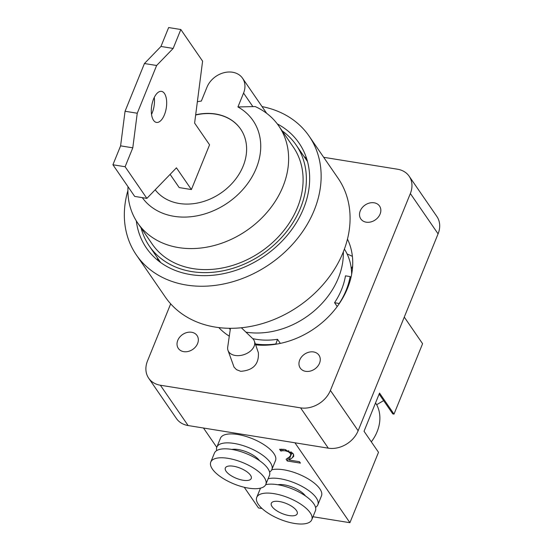 <?xml version="1.0" encoding="UTF-8"?>
<svg xmlns="http://www.w3.org/2000/svg" width="551" height="551" viewBox="0 0 551 551"><rect width="100%" height="100%" fill="white"/><g stroke="black" fill="none" stroke-linecap="round" stroke-linejoin="round"><path stroke-width="0.83" d="M230.428 328.313L227.694 347.213A13.982 9.305 -19.1 0 0 227.969 350.312A13.982 9.305 -19.1 0 0 235.249 355.464A13.982 9.305 -19.1 0 0 249.624 351.717A13.982 9.305 -19.1 0 0 254.39 341.186A13.982 9.305 -19.1 0 0 252.689 338.583L241.366 327.769M254.39 341.186L258.378 352.736C259.06 364.204 253.171 370.396 240.725 371.312L236.537 369.687L234.044 367.131L227.969 350.312M183.745 351.655A11.357 9.009 145.5 0 1 178.324 348.397A11.357 9.009 145.5 0 1 182.574 334.533A11.357 9.009 145.5 0 1 197.038 335.518A11.357 9.009 145.5 0 1 195.667 346.751A11.357 9.009 145.5 0 1 183.745 351.655M366.236 222.184A11.357 9.009 145.5 0 1 360.815 218.926A11.357 9.009 145.5 0 1 365.065 205.062A11.357 9.009 145.5 0 1 379.536 206.046A11.357 9.009 145.5 0 1 378.158 217.28A11.357 9.009 145.5 0 1 366.236 222.184M305.674 371.333A11.357 9.009 145.5 0 1 300.254 368.075A11.357 9.009 145.5 0 1 304.503 354.217A11.357 9.009 145.5 0 1 318.967 355.202A11.357 9.009 145.5 0 1 317.59 366.436A11.357 9.009 145.5 0 1 305.674 371.333M352.385 256.38A78.628 62.38 -34.5 0 0 347.116 253.997M229.292 336.158A78.628 62.38 145.5 0 1 218.83 327.597M347.461 239.093A78.628 62.38 145.5 0 1 332.639 312.252A78.628 62.38 145.5 0 1 255.664 344.864M323.678 157.304L397.491 169.219A24.464 19.409 145.5 0 1 409.166 176.23A24.464 19.409 145.5 0 1 410.35 193.539L330.4 390.425A24.464 19.409 145.5 0 1 300.584 407.864L160.369 385.225A24.464 19.409 145.5 0 1 148.694 378.213A24.464 19.409 145.5 0 1 147.51 360.898L170.679 303.842M410.35 193.539L438.079 233.851A24.464 19.409 -34.5 0 0 436.902 216.543L409.166 176.23M438.079 233.851L358.136 430.737L330.4 390.425M300.584 407.864L328.32 448.177A24.464 19.409 -34.5 0 0 358.136 430.737M328.32 448.177L188.105 425.537L160.369 385.225M148.694 378.213L176.43 418.519A24.464 19.409 -34.5 0 0 188.105 425.537M294.93 442.784L349.913 522.699L378.503 452.302L364.032 431.268L379.536 393.083L394.006 414.118L422.589 343.714L404.282 317.1M281.561 449.175L280.81 451.021L279.605 449.272L284.564 449.423L293.242 453.817L293.786 456.214M281.726 449.182L280.81 451.021M283.166 449.244L282.573 450.704L280.969 451.049M288.669 457.55L287.271 460.994L286.072 459.252L289.192 457.13L290.79 455.305L290.405 453.439L288.29 451.724L285.335 450.808L282.573 450.704M292.76 453.204L291.396 454.038L288.972 460.002L299.448 461.697L300.426 463.115L287.271 460.994M293.697 454.596L292.416 457.729L288.972 460.002M293.828 456.097L292.416 457.729M226.103 471.277A13.982 5.434 22.1 0 1 225.338 467.985A13.982 5.434 22.1 0 1 240.339 468.205A13.982 5.434 22.1 0 1 251.242 478.502A13.982 5.434 22.1 0 1 239.733 479.487A13.982 5.434 22.1 0 1 226.103 471.277M216.825 447.15L220.462 438.203A29.706 11.55 22.1 0 1 237.736 434.484A29.706 11.55 22.1 0 1 265.403 445.628A29.706 11.55 22.1 0 1 275.507 460.553L271.87 469.5A29.706 11.55 -157.9 0 0 261.766 454.575A29.706 11.55 -157.9 0 0 234.099 443.431A29.706 11.55 -157.9 0 0 216.825 447.15A29.706 11.55 -157.9 0 0 216.708 450.58M269.57 472.042A29.706 11.55 -157.9 0 0 271.87 469.5M259.487 460.636A17.474 6.798 -157.9 0 0 238.321 449.568A17.474 6.798 -157.9 0 0 231.888 449.43M265.816 484.419L269.446 475.472A29.706 11.55 -157.9 0 0 259.349 460.54A29.706 11.55 -157.9 0 0 231.675 449.396A29.706 11.55 -157.9 0 0 214.408 453.122L210.771 462.069A29.706 11.55 -157.9 0 0 233.948 483.943A29.706 11.55 -157.9 0 0 265.816 484.419A29.706 11.55 -157.9 0 0 255.712 469.486A29.706 11.55 -157.9 0 0 228.045 458.342A29.706 11.55 -157.9 0 0 210.771 462.069M296.459 510.522A13.982 5.434 22.1 0 1 297.216 513.814A13.982 5.434 22.1 0 1 282.215 513.587A13.982 5.434 22.1 0 1 271.312 503.29A13.982 5.434 22.1 0 1 282.821 502.305A13.982 5.434 22.1 0 1 296.459 510.522M271.746 469.783A29.706 11.55 22.1 0 1 304.868 477.028A29.706 11.55 22.1 0 1 321.474 495.866L317.844 504.812A29.706 11.55 -157.9 0 0 301.245 485.982A29.706 11.55 -157.9 0 0 268.123 478.729M315.537 507.354A29.706 11.55 -157.9 0 0 317.844 504.812M305.454 495.941A17.474 6.798 -157.9 0 0 277.862 484.742M311.783 519.731A29.706 11.55 -157.9 0 0 288.607 497.849A29.706 11.55 -157.9 0 0 256.738 497.374A29.706 11.55 -157.9 0 0 266.842 512.306A29.706 11.55 -157.9 0 0 294.516 523.45A29.706 11.55 -157.9 0 0 311.783 519.731L315.42 510.777A29.706 11.55 -157.9 0 0 298.814 491.947A29.706 11.55 -157.9 0 0 265.692 484.701M260.499 488.152A29.706 11.55 -157.9 0 0 260.375 488.427L256.738 497.374M351.324 268.936A10.483 4.911 -80.8 0 1 352.619 266.353M262.049 508.518L258.467 507.939L244.251 487.277M216.763 447.322L203.484 428.024M349.913 522.699L312.996 516.742M383.634 400.618L376.67 404.689A41.938 33.274 145.5 0 1 371.319 441.861M376.67 404.689L375.507 402.995M394.006 414.118L392.787 413.918L379.129 394.075M128.004 186.699A85.619 67.925 -34.5 0 0 137.729 223.045A85.619 67.925 -34.5 0 0 246.765 230.476A85.619 67.925 -34.5 0 0 278.799 125.986A85.619 67.925 -34.5 0 0 255.196 106.55L237.929 106.963A67.463 53.523 145.5 0 1 237.991 194.544A67.463 53.523 145.5 0 1 142.296 197.637M197.368 101.728A67.463 53.523 145.5 0 1 201.349 101.053L206.983 87.182A20.966 16.633 145.5 0 1 224.078 72.677A20.966 16.633 145.5 0 1 242.55 78.249A20.966 16.633 145.5 0 1 243.563 93.085L237.929 106.963M195.681 114.801A52.421 41.587 145.5 0 1 215.586 113.995A52.421 41.587 145.5 0 1 240.601 129.03A52.421 41.587 145.5 0 1 221.833 192.409A52.421 41.587 145.5 0 1 155.189 189.785M278.799 125.986L293.27 147.014A85.619 67.925 145.5 0 1 261.236 251.511A85.619 67.925 145.5 0 1 152.2 244.079L137.729 223.045M282.16 130.862A89.117 70.7 145.5 0 1 296.149 145.037A89.117 70.7 145.5 0 1 262.813 253.791A89.117 70.7 145.5 0 1 149.321 246.063A89.117 70.7 145.5 0 1 141.09 227.928M240.656 129.12A52.421 41.587 -34.5 0 0 215.703 114.174A52.421 41.587 -34.5 0 0 195.653 115.007M277.284 123.885A92.609 73.469 145.5 0 1 299.028 143.053A92.609 73.469 145.5 0 1 264.384 256.077A92.609 73.469 145.5 0 1 146.442 248.04A92.609 73.469 145.5 0 1 136.311 220.875M157.283 257.634A92.609 73.469 -34.5 0 0 158.165 260.637M306.604 158.502A92.609 73.469 -34.5 0 0 304.111 156.608M280.342 343.397L277.518 339.299L275.769 344.244M337.219 306.542L334.567 302.685L339.326 303.553M230.242 329.588A69.894 55.451 145.5 0 1 229.264 328.3M252.744 338.631A69.894 55.451 -34.5 0 0 277.518 339.299M334.567 302.685A69.894 55.451 -34.5 0 0 345.47 275.837L350.154 276.595A75.136 59.611 -34.5 0 1 339.251 303.443M344.389 249.093A69.894 55.451 145.5 0 1 351.641 274.302M255.34 343.927A75.136 59.611 -34.5 0 0 275.603 344.01M350.918 277.711L350.154 276.595M245.953 332.15A75.831 60.162 -34.5 0 0 343.335 251.855M127.908 190.522A104.842 83.173 -34.5 0 0 136.366 254.975L165.307 297.037A104.842 83.173 -34.5 0 0 215.338 327.101A104.842 83.173 -34.5 0 0 325.352 281.885A104.842 83.173 -34.5 0 0 338.045 178.187L309.111 136.125A104.842 83.173 -34.5 0 0 262.049 106.584M136.366 254.975A104.842 83.173 -34.5 0 0 186.396 285.039A104.842 83.173 -34.5 0 0 296.41 239.823A104.842 83.173 -34.5 0 0 309.111 136.125M164.453 93.47A15.724 7.363 -80.8 0 1 165.514 111.543A15.724 7.363 -80.8 0 1 156.491 122.418A15.724 7.363 -80.8 0 1 151.725 105.716A15.724 7.363 -80.8 0 1 161.505 91.37A15.724 7.363 -80.8 0 1 164.453 93.47M151.539 114.374A15.724 7.363 99.2 0 0 154.266 97.444M191.397 189.558L176.444 167.821L146.876 198.381L125.111 166.739L132.791 147.826L137.247 113.231L156.629 65.5L173.152 48.433L180.831 29.52L202.596 61.154L194.613 123.08L209.566 144.81L191.397 189.558L179.206 187.588L170.107 174.371M173.152 48.433L160.961 46.463L168.64 27.55L180.831 29.52M160.961 46.463L144.438 63.53L156.629 65.5M144.438 63.53L125.056 111.261L137.247 113.231M125.056 111.261L120.6 145.857L132.791 147.826M120.6 145.857L112.921 164.77L125.111 166.739M112.921 164.77L134.685 196.411L146.876 198.381M285.804 449.657L285.335 450.808M288.758 450.573L288.29 451.724M291.073 451.786L290.405 453.439M243.563 93.085L252.888 106.639M291.954 452.433L290.79 455.305M242.55 78.249L266.705 113.361M307.486 161.505L296.149 145.037M160.651 262.531L149.321 246.063"/></g></svg>
